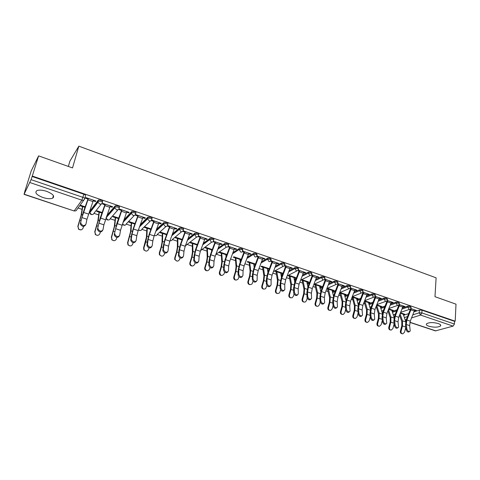 <?xml version="1.0" encoding="UTF-8"?>
<svg xmlns="http://www.w3.org/2000/svg" width="480" height="480" viewBox="0 0 480 480"><rect width="100%" height="100%" fill="white"/><g stroke="black" fill="none" stroke-linecap="round" stroke-linejoin="round"><path stroke-width="0.72" d="M102.408 202.446L102.618 201.648C102.858 201.132 102.336 200.628 101.052 200.13L98.472 199.992L97.974 201.258L100.758 201.234C102.042 201.732 102.57 202.236 102.33 202.746C101.874 203.91 100.974 204.33 99.618 204.006L97.962 202.236L97.974 201.258L89.808 211.758L89.796 212.706L91.398 214.41C92.706 214.716 93.582 214.302 94.026 213.168L101.412 203.892M119.202 208.14L119.394 207.39C119.658 206.892 119.166 206.4 117.906 205.908L115.308 205.782L114.84 207.018L117.624 207.006C118.884 207.492 119.382 207.984 119.118 208.482C118.68 209.64 117.798 210.06 116.472 209.742L114.816 207.894L114.84 207.018L106.332 216.99M135.684 213.732L135.852 213.024C136.146 212.544 135.672 212.058 134.442 211.578L131.826 211.464L131.394 212.676L134.178 212.67C135.408 213.15 135.882 213.63 135.588 214.11C135.174 215.262 134.31 215.688 133.008 215.37L131.358 213.438L131.394 212.676L123.336 221.328M151.854 219.216L152.01 218.556C152.328 218.088 151.878 217.614 150.672 217.146L147.894 217.146L147.642 218.226L150.42 218.226C151.626 218.7 152.076 219.168 151.758 219.636C151.356 220.782 150.516 221.208 149.244 220.902L147.6 218.88L147.642 218.226L139.932 225.852M167.736 224.61L167.874 223.986C168.21 223.53 167.79 223.074 166.608 222.612L163.83 222.6L163.59 223.68L166.368 223.686C167.55 224.148 167.97 224.604 167.634 225.06C167.25 226.2 166.428 226.626 165.174 226.326L163.548 224.22L163.59 223.68L156.162 230.478M183.324 229.902L183.444 229.32C183.804 228.876 183.408 228.426 182.25 227.976L179.574 227.892L179.25 229.026L182.022 229.044C183.18 229.494 183.582 229.944 183.222 230.382C182.85 231.522 182.052 231.942 180.822 231.654L179.25 229.026L172.056 235.146M198.63 235.098L198.744 234.552C199.122 234.126 198.75 233.688 197.616 233.244L194.844 233.22L194.628 234.282L197.4 234.306C198.534 234.75 198.906 235.188 198.528 235.614C198.174 236.748 197.388 237.168 196.182 236.88L194.628 234.282L187.626 239.832M213.666 240.204L213.762 239.7C214.164 239.28 213.81 238.854 212.706 238.416L209.982 238.356L209.73 239.442L212.496 239.472C213.606 239.91 213.96 240.336 213.558 240.75C213.222 241.878 212.46 242.298 211.272 242.022L209.73 239.442L202.896 244.512M228.432 245.226L228.522 244.752C228.942 244.344 228.612 243.93 227.526 243.498L224.76 243.462L224.568 244.512L227.328 244.548C228.42 244.98 228.75 245.394 228.33 245.796C228.006 246.918 227.256 247.338 226.098 247.068L224.568 244.512L217.842 249.264M242.952 250.17L242.088 248.49L239.328 248.448L239.142 249.492L241.902 249.534L242.832 250.806C242.502 251.886 241.776 252.294 240.66 252.024L239.142 249.492L232.578 253.788M257.226 255.042L256.392 253.398L253.638 253.35L253.464 254.388L256.218 254.436L257.064 255.786C256.716 256.782 256.014 257.154 254.97 256.896L253.464 254.388L247.014 258.366M271.26 259.83L270.456 258.222L267.708 258.168L267.54 259.2L270.294 259.254L271.056 260.676L269.034 261.684L267.54 259.2L261.192 262.89M285.054 264.54L284.274 262.962L281.532 262.902L281.376 263.928L284.124 263.988L284.976 265.074L284.802 265.476L282.858 266.394L281.376 263.928L275.118 267.372M298.614 269.172L297.864 267.618L295.128 267.552L294.978 268.572L297.72 268.638L298.542 269.682L298.314 270.192L296.442 271.02L294.978 268.572L288.798 271.794M311.946 273.726L311.22 272.202L308.49 272.13L308.352 273.144L311.088 273.216L311.88 274.218L311.598 274.824L309.804 275.568L308.352 273.144L302.25 276.162M325.062 278.202L324.354 276.702L321.63 276.63L321.504 277.638L324.228 277.716L325.002 278.682L324.66 279.378L322.944 280.044L321.504 277.638L315.468 280.476M337.956 282.606L337.278 281.136L334.554 281.052L334.434 282.054L337.158 282.138L337.902 283.068L337.506 283.848L335.868 284.442L334.434 282.054L328.464 284.724M350.646 286.944L349.98 285.492L347.268 285.408L347.16 286.404L349.872 286.488L350.598 287.388L350.142 288.24L348.576 288.768L347.16 286.404L341.244 288.918M363.126 291.204L362.484 289.782L359.778 289.686L359.676 290.682L362.382 290.772L363.084 291.636L362.568 292.56L361.08 293.028L359.676 290.682L353.814 293.058M375.408 295.398L374.784 293.994L372.084 293.904L371.988 294.888L374.688 294.984L375.366 295.812L374.802 296.802L373.38 297.216L371.988 294.888L366.18 297.138M387.492 299.532L386.886 298.146L384.192 298.05L384.102 299.028L386.796 299.13L387.456 299.928L386.844 300.972L387.168 301.062M399.384 303.594L398.796 302.232L396.108 302.13L396.03 303.102L398.718 303.204L399.354 303.972L398.688 305.07L397.398 305.394L396.03 303.102L390.318 305.124M411.09 307.596L410.52 306.252L407.838 306.144L407.766 307.11L410.448 307.224L411.066 307.962L410.352 309.102L409.122 309.384L407.766 307.11L402.096 309.03M428.886 326.244C433.962 327.528 437.826 327.456 440.472 326.022C441.204 325.164 440.454 324.336 438.234 323.526C433.134 322.23 429.258 322.296 426.618 323.724C425.868 324.594 426.624 325.434 428.886 326.244M42.99 197.532C47.202 198.84 50.43 199.05 52.68 198.162C55.014 196.2 52.98 193.92 46.578 191.316C42.36 189.996 39.114 189.768 36.84 190.638C34.488 192.666 36.54 194.964 42.99 197.532M38.61 155.874L72.522 167.922L78.834 146.148L436.11 277.824L434.982 296.694L456 304.164L455.196 321.18L32.292 176.04L38.61 155.874L31.224 170.904L25.176 190.344M78.066 208.02L81.954 209.322M89.304 211.776L90.27 212.1M93.972 213.336L98.562 214.872M110.226 218.772L114.87 220.32M126.186 224.106L130.884 225.672M141.864 229.344L146.61 230.928M157.266 234.492L162.054 236.088M172.398 239.55L177.228 241.164M187.266 244.518L192.138 246.144M201.882 249.402L206.79 251.04M216.246 254.202L221.196 255.858M230.586 258.996L235.35 260.586M244.926 263.79L249.27 265.236M259.02 268.5L262.956 269.814M272.874 273.126L276.414 274.308M286.494 277.68L289.65 278.736M299.886 282.156L302.676 283.086M313.056 286.56L315.486 287.37M326.01 290.886L328.092 291.582M338.754 295.146L340.5 295.728M351.294 299.334L352.71 299.808M363.624 303.456L364.728 303.828M375.762 307.512L376.56 307.782M387.714 311.508L388.212 311.676M68.352 166.44L69.9 161.154L78.834 146.148M25.11 190.326L24.114 194.196L31.074 179.658L83.004 197.37C84.324 197.874 84.876 198.39 84.666 198.912C84.192 200.088 83.262 200.508 81.882 200.178L30 182.574M32.292 176.04L31.074 179.658M403.506 315.264L408.786 313.548M414.138 311.802L419.382 310.098L419.196 312.816L421.878 312.93L454.44 324.036L453.102 326.118L435.462 330.888L409.872 322.392M454.44 324.036L454.566 321.354L455.196 321.18M391.758 310.452L392.52 310.71L392.568 310.152M392.52 310.71L393.36 310.422L388.782 308.88M403.08 306.486L403.98 306.798L404.028 306.21M403.98 306.798L404.862 306.498L399.138 304.542M380.178 306.564L380.982 306.834L381.036 306.276M380.982 306.834L381.816 306.54L376.842 304.866M391.332 302.484L392.274 302.802L392.328 302.214M392.274 302.802L393.144 302.496L387.24 300.48M368.418 302.616L369.27 302.898L369.324 302.34M369.27 302.898L370.086 302.592L364.704 300.786M379.404 298.416L380.388 298.752L380.442 298.158M380.388 298.752L381.24 298.434L375.156 296.352M356.478 298.602L357.372 298.902L357.432 298.338M357.372 298.902L358.176 298.59L352.374 296.64L361.272 293.076M367.278 294.282L368.31 294.63L368.364 294.036M368.31 294.63L369.15 294.3L362.874 292.158M344.346 294.528L345.282 294.846L345.348 294.276M345.282 294.846L346.074 294.522L340.014 292.482M354.96 290.076L356.034 290.442L356.094 289.842M356.034 290.442L356.856 290.106L350.388 287.898M332.016 290.388L333.006 290.718L333.072 290.148M333.006 290.718L333.78 290.388L327.468 288.264M342.438 285.81L343.56 286.188L343.626 285.588M343.56 286.188L344.37 285.84L337.698 283.566M319.488 286.182L320.526 286.53L320.598 285.96M320.526 286.53L321.288 286.188L314.712 283.98M329.712 281.466L330.876 281.862L330.948 281.262M330.876 281.862L331.674 281.508L324.804 279.162M306.762 281.91L307.848 282.276L307.926 281.694M307.848 282.276L308.592 281.922L301.752 279.618M316.77 277.056L317.988 277.47L318.066 276.858M317.988 277.47L318.768 277.098L311.688 274.68M293.826 277.566L294.966 277.944L295.05 277.368M294.966 277.944L295.692 277.584L288.576 275.19M303.618 272.568L304.884 273L304.968 272.388M304.884 273L305.646 272.616L298.35 270.126M280.674 273.15L281.868 273.546L281.958 272.964M281.868 273.546L282.582 273.174L275.184 270.69M290.238 268.002L291.558 268.452L291.648 267.84M291.558 268.452L292.302 268.062L284.79 265.5M267.306 268.656L268.554 269.076L268.65 268.494M268.554 269.076L269.25 268.692L261.564 266.112M276.63 263.364L278.004 263.832L278.1 263.214M278.004 263.832L278.73 263.43L271.014 260.796M253.71 264.09L255.018 264.534L255.12 263.94M255.018 264.534L255.45 264.282M262.794 258.642L264.222 259.134L264.324 258.51M264.222 259.134L264.93 258.714L256.992 256.008M248.712 253.842L250.2 254.352L250.308 253.722M250.2 254.352L250.89 253.92L242.73 251.136M234.39 248.958L235.932 249.486L236.046 248.856M235.932 249.486L236.598 249.042L228.198 246.222M219.81 243.984L221.418 244.536L221.532 243.9M221.418 244.536L222.06 244.08L213.342 241.332M204.972 238.926L206.64 239.496L206.766 238.854M206.64 239.496L207.264 239.028L198.606 236.07L198.072 236.49M189.87 233.778L191.604 234.366L191.736 233.724M191.604 234.366L192.204 233.886L183.39 230.874L182.802 231.366L184.992 232.11M182.286 239.454L175.734 237.252L175.176 237.72L177.318 238.44M174.492 228.528L176.292 229.146L176.43 228.498M176.292 229.146L176.868 228.648L167.898 225.582L167.334 226.086L169.56 226.848M166.836 234.264L160.56 232.152L160.026 232.632L162.204 233.364M158.838 223.188L160.704 223.83L160.848 223.176M160.704 223.83L161.256 223.314L152.118 220.194L151.578 220.716L153.846 221.49M151.11 228.978L145.116 226.962L144.606 227.454L146.82 228.198M142.89 217.752L144.828 218.412L144.984 217.758M144.828 218.412L145.356 217.89L136.044 214.71L135.534 215.244L137.838 216.03M135.096 223.59L129.39 221.676L128.91 222.18L131.16 222.936M126.648 212.214L128.658 212.898L128.82 212.244M128.658 212.898L129.156 212.358L119.676 209.118L119.19 209.67L121.536 210.468M118.782 218.106L113.382 216.294L112.926 216.816L115.218 217.584M110.1 206.568L112.182 207.282L112.356 206.622M112.182 207.282L112.656 206.724L102.996 203.424L102.54 203.988L104.928 204.804M102.156 212.52L97.08 210.81L96.648 211.35L98.982 212.13M93.234 200.82L95.4 201.558L95.58 200.892M95.4 201.558L95.844 200.982L85.998 197.622L85.572 198.204L88.002 199.032M90.03 210.948L98.268 200.154M106.8 215.706L115.122 205.926M123.804 220.056L131.664 211.59M140.4 224.586L147.894 217.146M156.63 229.218L163.83 222.6M172.524 233.898L179.478 227.958M188.094 238.596L194.844 233.22M203.364 243.282L209.94 238.386M218.34 247.944L224.76 243.462M233.046 252.576L239.328 248.448M247.476 257.166L253.638 253.35M254.502 266.328L254.928 265.632M261.654 261.702L267.708 258.168M267.96 270.84L269.01 269.82M275.574 266.19L281.532 262.902M281.202 275.28L281.268 274.818L282.846 273.984M289.26 270.624L295.128 267.552M294.174 279.324L296.43 278.118M302.706 275.004L308.49 272.13M307.11 283.5L309.774 282.228M315.924 279.324L321.63 276.63M319.842 287.664L322.89 286.29M328.92 283.584L334.554 281.052M332.37 291.78L335.784 290.322M341.7 287.79L347.268 285.408M344.7 295.836L348.462 294.306M354.264 291.936L359.778 289.686M356.832 299.838L360.924 298.242M366.63 296.022L372.084 293.904M368.778 303.78L373.182 302.142M378.792 300.054L384.192 298.05M380.532 307.662L385.242 305.988M390.762 304.026L396.108 302.13M392.106 311.49L397.11 309.792M402.54 307.944L407.838 306.144M403.164 314.28L403.878 314.52L403.92 313.968M403.878 314.52L404.736 314.244L400.536 312.834M414.642 310.434L415.5 310.728L415.542 310.146M415.5 310.728L416.394 310.434L410.85 308.538M85.224 206.826L80.472 205.23L80.07 205.782L82.44 206.58M190.062 242.718L192.168 243.426M204.69 247.632L206.766 248.328M211.524 249.924L212.142 250.134M219.072 252.462L221.112 253.146M225.828 254.73L226.782 255.048M233.208 257.208L235.218 257.88M239.886 259.452L241.17 259.884M247.104 261.876L249.084 262.542M260.88 266.502L262.722 267.12M274.482 271.068L276.132 271.62M287.856 275.562L289.326 276.054M301.014 279.978L302.304 280.41M323.118 280.092L313.938 284.34L315.072 284.7M326.892 288.672L327.636 288.918M339.636 292.95L340.002 293.07M90.192 211.272L90.63 211.638M106.524 216.768L106.932 217.104M32.076 176.472L83.874 194.238C85.188 194.748 85.74 195.27 85.524 195.792L84.732 198.66M454.566 321.354L422.058 310.206L419.382 310.098M374.778 296.838L375.198 296.982M362.502 292.65L363.03 292.83M350.028 288.396L350.67 288.612M337.344 284.07L338.106 284.328M324.456 279.672L325.332 279.972M311.346 275.202L312.348 275.544M298.02 270.66L299.148 271.044M284.46 266.034L285.72 266.466M270.672 261.33L272.064 261.81M255.528 264.078L247.77 261.474M256.644 256.548L258.18 257.07M241.386 259.326L233.85 256.794M242.37 251.682L244.05 252.252M226.998 254.49L219.696 252.036M227.844 246.726L229.674 247.35M212.358 249.564L205.296 247.194M213.06 241.686L215.04 242.358M197.454 244.554L190.644 242.268M198.006 236.55L200.148 237.282M406.89 329.118C407.85 331.38 408.966 332.016 410.232 331.032L409.644 325.608L406.242 324.486L406.89 329.118L406.134 329.682L405.486 325.05L406.278 319.656L410.568 308.91M409.476 331.59C408.204 332.574 407.088 331.938 406.134 329.682M411.33 308.706L406.89 320.022L406.242 324.486M414.72 309.864L410.286 321.15L409.644 325.608M402.102 333.726L402.066 333.72C400.74 333.528 400.188 332.64 400.398 331.05L401.088 331.176C400.878 332.766 401.43 333.66 402.756 333.852L404.484 332.28L405.804 327.306M405.696 321.48L403.086 313.692M399.57 315.192L401.796 321.624L401.784 325.854L400.398 331.05M401.088 331.176L402.474 325.974L402.492 320.85L400.086 313.932M395.184 325.296C396.156 327.594 397.29 328.224 398.586 327.186L398.04 321.78L394.578 320.64L395.184 325.296L394.434 325.866L393.834 321.216L394.656 315.792L398.982 304.776M397.818 327.78C396.516 328.782 395.388 328.146 394.434 325.866M399.72 304.74L395.262 316.152L394.578 320.64M403.164 305.916L398.706 317.298L398.04 321.78M383.286 321.408C384.276 323.754 385.434 324.378 386.748 323.274L386.25 317.898L382.734 316.74L383.286 321.408L382.542 321.99L381.996 317.322L382.854 311.862L387.216 300.516M385.98 323.91C384.642 324.93 383.496 324.288 382.542 321.99M387.924 300.714L383.442 312.216L382.734 316.74M391.422 301.908L386.946 313.386L386.25 317.898M390.486 329.982C389.136 329.796 388.566 328.896 388.782 327.288L389.46 327.408C389.244 329.034 389.826 329.934 391.194 330.108L392.91 328.53L394.17 323.808M394.116 317.442L391.692 309.858M387.954 310.908L390.24 317.802L390.186 322.05L388.782 327.288M389.46 327.408L390.864 322.164L390.924 317.022L388.47 309.642M378.708 326.184C377.34 325.992 376.764 325.08 376.986 323.466L377.646 323.58C377.436 325.248 378.036 326.154 379.452 326.304L381.15 324.72L382.344 320.28M382.356 313.332L380.118 305.97M377.646 323.58L379.074 318.3L379.176 313.128L376.686 305.244M376.164 306.528L378.498 313.92L378.408 318.192L376.986 323.466M371.196 317.46C372.21 319.854 373.386 320.466 374.724 319.302L374.268 313.95L370.704 312.774L371.196 317.46L370.464 318.048L369.972 313.362L370.86 307.866L375.252 296.388M373.95 319.974C372.576 321.018 371.418 320.376 370.464 318.048M375.942 296.622L371.436 308.22L370.704 312.774M379.494 297.834L374.994 309.408L374.268 313.95M358.914 313.446C359.946 315.888 361.146 316.488 362.502 315.258L362.1 309.936L358.47 308.742L358.914 313.446L358.188 314.046L357.756 309.342L358.68 303.81L363.09 292.236M361.734 315.972C360.324 317.04 359.142 316.398 358.188 314.046M363.762 292.464L359.238 304.164L358.47 308.742M367.374 293.694L362.856 305.37L362.1 309.936M346.428 309.372C347.484 311.856 348.702 312.45 350.082 311.148L349.734 305.862L346.044 304.644L346.428 309.372L345.714 309.978L345.336 305.256L346.296 299.688L350.736 288.012M349.314 311.904C347.868 313.002 346.668 312.36 345.714 309.978M351.39 288.24L346.842 300.036L346.044 304.644M355.056 289.488L350.52 301.26L349.734 305.862M366.744 322.326C365.358 322.122 364.776 321.21 364.998 319.584L365.646 319.692C365.436 321.408 366.066 322.32 367.53 322.434L369.204 320.85L370.326 316.722M365.646 319.692L367.092 314.376L367.248 309.18L364.866 300.84M370.416 309.15L368.364 302.016M364.2 302.04L366.57 309.978L366.444 314.274L364.998 319.584M354.594 318.408C353.184 318.198 352.59 317.274 352.818 315.636L353.454 315.744C353.244 317.508 353.904 318.426 355.434 318.504L357.066 316.914L358.104 313.128M353.454 315.744L354.924 310.386L355.122 305.16L352.872 296.808M358.296 304.89L356.43 298.002M352.176 297.132L354.45 305.976L354.288 310.29L352.818 315.636M342.24 314.43C340.812 314.208 340.212 313.278 340.446 311.628L341.064 311.73C340.86 313.554 341.556 314.478 343.152 314.502L344.736 312.918L345.678 309.516M341.064 311.73L342.558 306.33L342.804 301.08L340.692 292.71M345.984 300.552L344.304 293.928M340.068 292.5L340.056 294.066L342.144 301.902L341.934 306.24L340.446 311.628M333.738 305.226C334.818 307.758 336.06 308.34 337.458 306.972L337.164 301.716L333.414 300.48L333.738 305.226L333.036 305.844L332.712 301.104L333.714 295.5L338.172 283.728M336.69 307.77C335.208 308.892 333.99 308.25 333.036 305.844M338.808 283.944L334.242 295.842L333.414 300.48M342.54 285.216L337.98 297.09L337.164 301.716M329.694 310.38C328.242 310.158 327.636 309.216 327.864 307.554L328.47 307.65C328.272 309.546 329.01 310.476 330.684 310.434L332.208 308.862L333.036 305.874M328.47 307.65L329.988 302.214L330.288 296.934L328.314 288.552M333.48 296.13L331.98 289.782M327.708 288.348L327.678 289.914L329.628 297.768L329.382 302.124L327.864 307.554M320.838 301.008C321.942 303.594 323.208 304.17 324.63 302.724L324.384 297.504L320.574 296.25L320.838 301.008L320.142 301.638L319.884 296.88L320.922 291.246L325.41 279.366M323.862 303.564C322.338 304.722 321.096 304.08 320.142 301.638M326.028 279.576L321.432 291.582L320.574 296.25M329.82 280.872L325.23 292.848L324.384 297.504M316.938 306.27C315.468 306.036 314.85 305.088 315.084 303.414L315.672 303.504C315.486 305.484 316.278 306.414 318.036 306.282L319.47 304.734L320.214 302.076M315.672 303.504L317.214 298.026L317.568 292.722L315.732 284.322M320.778 291.618L319.464 285.576M315.144 284.124L315.102 285.702L316.914 293.568L316.626 297.942L315.084 303.414M307.722 296.724C308.856 299.364 310.14 299.922 311.58 298.398L311.394 293.22L307.524 291.948L307.722 296.724L307.038 297.366L306.846 292.59L307.92 286.914L312.426 274.932M310.818 299.292C309.258 300.48 307.998 299.838 307.038 297.366M313.026 275.142L308.412 287.25L307.524 291.948M316.884 276.456L312.276 288.534L311.394 293.22M303.978 302.088C302.478 301.848 301.854 300.888 302.094 299.208L302.664 299.292C302.496 301.374 303.348 302.292 305.208 302.052L306.522 300.54L307.206 298.116M302.664 299.292L304.23 293.766L304.632 288.438L302.952 280.026M307.878 287.022L306.744 281.298M302.382 279.834L302.322 281.418L303.99 289.29L303.654 293.694L302.094 299.208M294.384 292.368C295.542 295.056 296.856 295.602 298.314 294.006L298.188 288.87L294.252 287.574L294.384 292.368L293.712 293.022L293.58 288.222L294.702 282.516L299.232 270.426M297.558 294.942C295.956 296.16 294.672 295.524 293.712 293.022M299.814 270.624L295.176 282.846L294.252 287.574M303.732 271.968L299.1 284.154L298.188 288.87M290.802 297.84C289.278 297.594 288.636 296.622 288.882 294.93L289.434 295.002C289.302 297.216 290.22 298.122 292.194 297.72L293.358 296.274L293.994 294.042M289.434 295.002L291.024 289.44L291.486 284.082L289.962 275.658M294.774 282.324L293.814 276.954M289.41 275.472L289.326 277.062L290.856 284.952L290.472 289.374L288.882 294.93M280.818 287.94C282.006 290.682 283.344 291.21 284.82 289.53L284.754 284.442L280.752 283.122L280.818 287.94L280.158 288.6L280.098 283.788L281.256 278.04L285.81 265.848M284.07 290.514C282.426 291.774 281.124 291.138 280.158 288.6M286.374 266.04L281.712 278.364L280.752 283.122M290.358 267.402L285.708 279.696L284.754 284.442M277.404 293.52C275.856 293.268 275.202 292.29 275.448 290.574L275.988 290.646C275.898 293.022 276.906 293.898 279 293.274L279.978 291.942L280.572 289.872M275.988 290.646L277.602 285.042L278.124 279.654L276.756 271.218M281.46 277.518L280.674 272.532M276.222 271.038L276.126 272.634L277.494 280.536L277.062 284.982L275.448 290.574M267.018 283.428C268.242 286.224 269.604 286.746 271.098 284.982L271.098 279.942L267.024 278.598L267.018 283.428L266.37 284.106L266.382 279.276L267.588 273.486L272.166 261.186M270.354 286.008C268.674 287.31 267.342 286.68 266.37 284.106M272.7 261.372L268.02 273.81L267.024 278.598M276.756 262.752L272.082 275.16L271.098 279.942M263.778 289.128C262.2 288.87 261.54 287.88 261.792 286.152L262.308 286.218C262.302 288.792 263.406 289.614 265.626 288.69L266.928 285.6M262.308 286.218L263.952 280.566L264.528 275.154L263.328 266.7M267.936 272.592L267.312 268.044M262.818 266.532L262.698 268.134L263.91 276.042L263.43 280.512L261.792 286.152M252.984 278.844C254.238 281.694 255.624 282.198 257.136 280.35L257.202 275.358L253.062 273.996L252.984 278.844L252.348 279.528L252.432 274.68L253.68 268.86L258.282 256.446M256.404 281.424C254.682 282.774 253.326 282.144 252.348 279.528M258.798 256.62L254.094 269.172L253.062 273.996M262.926 258.03L258.228 270.546L257.202 275.358M249.93 284.658C248.322 284.4 247.644 283.398 247.896 281.652L248.394 281.706C248.514 284.526 249.732 285.27 252.054 283.932L253.056 281.232M248.394 281.706L250.068 276.012L250.71 270.576L249.678 262.11M254.19 267.534L253.728 263.472M249.186 261.948L250.098 271.476L249.564 275.97L247.896 281.652M238.698 274.182C239.988 277.086 241.404 277.572 242.934 275.634L243.072 270.702L238.854 269.31L238.698 274.182L238.074 274.878L238.236 270.012L239.532 264.15L244.158 251.622M242.214 276.762C240.444 278.154 239.064 277.53 238.074 274.878M244.65 251.79L239.928 264.456L238.854 269.31M248.85 253.224L244.128 265.86L243.072 270.702M235.842 280.11C234.198 279.852 233.508 278.838 233.766 277.074L234.246 277.122C234.546 280.224 235.878 280.842 238.236 278.976L238.95 276.768M234.246 277.122L235.944 271.386L236.646 265.92L235.794 257.448M240.228 262.338L239.91 258.828M235.326 257.286L236.046 266.832L235.464 271.344L233.766 277.074M224.166 269.43L224.166 269.454C225.51 272.4 226.944 272.862 228.474 270.84L228.69 265.962L224.4 264.546L224.166 269.43L223.554 270.144L223.794 265.26L225.138 259.356L229.788 246.72M227.772 272.01C225.978 273.456 224.574 272.844 223.554 270.162L224.166 269.454M230.256 246.876L225.51 259.662L224.4 264.546M234.528 248.334L229.788 261.084L228.69 265.962M221.514 275.484C219.906 275.262 219.186 274.29 219.348 272.574L219.804 272.616C220.494 275.886 221.928 276.294 224.118 273.84L224.604 272.214M219.846 272.46L221.574 266.676L222.342 261.18L221.67 252.696M226.044 256.986L225.864 254.106M221.226 252.546L221.748 262.104L221.112 266.646L219.39 272.418M209.37 264.6L209.37 264.696C210.75 267.606 212.22 268.05 213.762 266.034L214.05 261.138L209.688 259.698L209.37 264.6L208.776 265.326L209.094 260.424L210.492 254.484L215.166 241.722M213.078 267.174C211.29 268.674 209.856 268.092 208.776 265.422L208.776 265.326M215.61 241.878L210.84 254.778L209.688 259.698M219.954 243.36L215.19 256.23L214.05 261.138M206.94 270.78C205.536 270.648 204.774 269.85 204.648 268.374L204.756 267.678L205.194 267.708L205.086 268.404C206.172 271.266 207.654 271.506 209.538 269.118L210.012 267.552M205.194 267.708L206.952 261.882L207.786 256.356L207.306 247.866M211.638 251.454L211.572 249.3M206.886 247.728L207.204 257.298L206.514 261.858L204.756 267.678M194.316 259.68L194.31 259.854C195.732 262.722 197.226 263.154 198.78 261.144L199.158 256.224L194.712 254.76L194.316 259.68L193.734 260.418L194.136 255.498L195.582 249.516L200.28 236.64M198.126 262.254C196.35 263.808 194.886 263.25 193.728 260.592L193.734 260.418M200.7 236.784L195.906 249.81L194.712 254.76M205.122 238.296L200.34 251.286L199.158 256.224M192.108 265.992C190.884 265.92 190.116 265.272 189.798 264.036L189.87 262.854L190.284 262.878L190.212 264.06C191.574 266.52 193.074 266.604 194.706 264.312L195.168 262.8M190.284 262.878L192.066 257.004L192.978 251.454L192.696 242.958M197.01 245.73L197.028 244.416M192.294 242.82L192.402 252.408L191.652 256.992L189.87 262.854M178.98 254.676L178.974 254.922C180.444 257.754 181.962 258.168 183.534 256.158L183.99 251.226L179.466 249.738L178.98 254.676L178.422 255.426L178.908 250.488L180.402 244.464L185.13 231.468M182.898 257.238C181.134 258.846 179.64 258.324 178.416 255.672L178.422 255.426M185.526 231.6L180.708 244.752L179.466 249.738M190.026 233.142L185.214 246.252L183.99 251.226M177.024 261.114L174.75 259.524L174.714 257.946L175.104 257.964L175.14 259.542C176.676 261.654 178.164 261.618 179.61 259.422L180.06 257.94M175.104 257.964L176.922 252.036L177.9 246.462L177.822 237.954M177.45 237.828L177.342 247.428L176.532 252.036L174.714 257.946M163.374 249.576L163.368 249.9C164.874 252.69 166.422 253.086 168.006 251.088L168.552 246.138L163.95 244.62L163.374 249.576L162.828 250.338L163.404 245.388L164.952 239.322L169.704 226.2M167.394 252.126C165.648 253.794 164.124 253.308 162.822 250.662L162.828 250.338M170.07 226.326L165.228 239.598L163.95 244.62M174.654 227.892L169.824 241.128L168.552 246.138M161.676 256.152L159.45 254.838L159.288 252.948L159.654 252.954L159.816 254.85C161.46 256.686 162.936 256.548 164.238 254.442L164.688 252.972M159.654 252.954L161.502 246.984L162.558 241.374L162.69 232.866M162.342 232.752L162.006 242.358L161.136 246.99L159.288 252.948M147.474 244.38L147.468 244.788C149.016 247.536 150.594 247.914 152.19 245.922L152.832 240.954L148.14 239.412L147.474 244.38L146.946 245.16L147.618 240.192L149.22 234.084L153.996 220.836M151.614 246.918C149.88 248.652 148.32 248.202 146.94 245.562L146.946 245.16M154.332 220.956L149.472 234.354L148.14 239.412M159.006 222.546L154.146 235.914L152.832 240.954M146.058 251.1L143.874 249.996L143.58 247.86L143.916 247.86L144.216 249.996C145.932 251.616 147.39 251.406 148.59 249.372L149.046 247.902M143.916 247.86L145.8 241.836L146.934 236.202L147.288 227.688M146.964 227.58L146.394 237.198L143.58 247.86M131.28 239.094L131.274 239.574C132.864 242.286 134.472 242.646 136.086 240.66L136.824 235.68L132.042 234.102L131.28 239.094L130.77 239.886L131.532 234.9L133.2 228.75L138 215.376M135.534 241.614C133.818 243.408 132.228 242.994 130.764 240.366L130.77 239.886M138.306 215.478L133.422 229.014L132.042 234.102M143.064 217.104L138.186 230.598L136.824 235.68M130.17 245.946L128.01 245.004L127.584 242.682L127.896 242.67L128.322 244.998C130.08 246.444 131.526 246.186 132.654 244.206L133.122 242.718M127.896 242.67L131.028 230.934L131.604 222.42M131.31 222.318L130.5 231.942L127.584 242.682M114.78 233.7L114.78 234.264C116.412 236.928 118.044 237.276 119.676 235.302L120.51 230.304L115.644 228.696L114.288 234.51L116.88 223.32L121.704 209.814M119.16 236.208C117.462 238.068 115.836 237.684 114.282 235.068L114.288 234.51M121.98 209.904L115.644 228.696M126.828 211.56L120.51 230.304M114.012 240.702L111.834 239.88L111.576 237.378L112.122 239.862C113.916 241.182 115.35 240.876 116.418 238.95L116.91 237.414M111.576 237.378L114.822 225.564L115.638 217.05M115.374 216.96L114.312 226.59L111.294 237.402M97.968 228.21L97.968 228.846C99.642 231.474 101.304 231.804 102.96 229.842L103.896 224.826L98.94 223.188L97.494 229.032L100.248 217.782L105.102 204.144M102.474 230.7C100.794 232.62 99.138 232.278 97.494 229.668L97.494 229.032M105.348 204.228L98.94 223.188M110.286 205.914L103.896 224.826M97.572 235.35L95.346 234.63L94.95 231.996L95.604 234.6C97.428 235.824 98.85 235.488 99.888 233.592L100.398 231.99M94.95 231.996L98.322 220.098L99.378 211.584M99.144 211.506L97.818 221.142L94.698 232.026M80.832 222.618L80.838 223.326C82.554 225.912 84.246 226.23 85.92 224.274L86.964 219.246L81.912 217.578L80.382 223.452L83.31 212.142L88.182 198.366M85.464 225.108C83.79 227.064 82.098 226.752 80.382 224.166L80.382 223.452M88.398 198.438L81.912 217.578M93.426 200.154L86.964 219.246M80.862 229.89L78.534 229.26L78.012 226.506L78.768 229.218C80.61 230.364 82.038 229.998 83.04 228.138L83.592 226.446M78.012 226.506L81.51 214.53L82.818 206.016M82.614 205.95L81.018 215.586L77.784 226.548M83.904 199.956L76.926 209.586C76.47 210.732 75.57 211.146 74.232 210.828L81.882 200.178L83.874 194.238M24.114 194.196L74.064 210.954L75.552 210.888M404.322 317.586L407.556 316.548M412.884 314.838L419.196 312.816L420.552 315.072L411.63 317.886M406.314 319.566L405.15 319.932M405.45 320.778L405.84 320.91M409.908 322.26L435.942 330.9M453.102 326.118L420.552 315.072L421.878 312.93L422.058 310.206M90.102 210.696L89.754 212.07M118.038 209.718L110.28 218.604C109.854 219.732 108.996 220.146 107.712 219.84L106.11 218.064C106.404 219.636 107.328 220.254 108.882 219.912M134.352 215.412L126.24 223.938C125.826 225.06 124.992 225.474 123.726 225.18L122.358 224.004M150.372 220.98L141.912 229.176C141.516 230.292 140.7 230.706 139.464 230.418L138.486 229.788M166.11 226.428L157.314 234.33C156.93 235.434 156.138 235.848 154.92 235.572L154.374 235.302M181.566 231.762L172.44 239.388C172.08 240.486 171.3 240.9 170.106 240.63L170.022 240.6M196.758 236.994L185.43 245.688M211.692 242.118L200.61 250.554M217.878 249.168L224.568 244.512L224.784 243.45M226.368 247.14L216.288 254.04L215.622 255.096M254.634 265.806L254.478 266.802M268.11 270.318L267.948 271.314L268.56 270.978M281.364 274.758L281.214 275.748L282.396 275.136M294.402 279.126L294.294 279.906M294.33 280.08L295.98 279.264M307.236 283.422L307.182 283.824M307.29 284.316L309.33 283.356M320.04 288.492L322.446 287.418M332.58 292.608L335.34 291.438M344.928 296.664L348.018 295.41M357.072 300.666L360.48 299.346M369.03 304.602L372.744 303.228M378.348 301.158L384.102 299.028L385.488 301.338L386.844 300.972M380.796 308.484L384.804 307.068M392.388 312.312L396.672 310.866M393.252 314.886L395.352 314.094M267.756 271.488L268.044 272.316M254.292 267.27L254.46 266.844M381.762 311.058L383.46 310.368M369.804 307.146L371.376 306.6M357.792 303.15L359.034 302.934M345.582 299.07L346.5 299.19M333.168 294.894L333.858 295.146M320.544 290.61L321.054 290.916M307.704 286.212L308.076 286.524M294.642 281.652L294.912 281.982M281.334 276.81L281.562 277.26M106.08 217.698L114.816 207.894L115.308 205.782M414.72 309.9L411.33 308.742M414.444 311.064L411.048 309.906M410.286 321.15L406.89 320.022M400.524 312.864L403.086 313.728M400.356 313.278L403.134 314.214M402.474 325.974L405.768 327.054M402.492 320.85L405.606 321.882M403.158 305.958L399.72 304.782M402.876 307.122L399.432 305.952M398.706 317.298L395.262 316.152M391.422 301.944L387.924 300.75M391.134 303.126L387.63 301.932M386.946 313.386L383.442 312.216M388.77 308.916L391.686 309.894M388.602 309.33L391.734 310.38M390.864 322.164L394.092 323.226M390.924 317.022L393.978 318.036M376.824 304.902L380.118 306.006M376.71 305.334L380.16 306.492M379.074 318.3L382.236 319.338M379.176 313.128L382.17 314.124M379.488 297.876L375.936 296.658M379.2 299.058L375.642 297.846M374.994 309.408L371.436 308.22M367.368 293.736L363.762 292.506M367.074 294.93L363.456 293.7M362.856 305.37L359.238 304.164M355.056 289.53L351.384 288.276M354.75 290.73L351.078 289.482M350.52 301.26L346.842 300.036M364.86 300.876L368.364 302.052M364.896 301.368L368.4 302.544M367.092 314.376L370.188 315.39M367.248 309.18L370.17 310.146M352.872 296.844L356.424 298.038M352.896 297.336L356.454 298.536M354.924 310.386L357.942 311.376M355.122 305.16L357.978 306.108M340.686 292.752L344.298 293.964M340.71 293.244L344.322 294.456M342.558 306.33L345.498 307.296M342.804 301.08L345.588 302.004M342.534 285.258L338.808 283.986M342.228 286.47L338.496 285.198M337.98 297.09L334.242 295.842M328.308 288.588L331.98 289.824M328.326 289.086L331.998 290.316M329.988 302.214L332.85 303.15M330.288 296.934L333 297.834M329.814 280.914L326.022 279.618M329.496 282.132L325.704 280.842M325.23 292.848L321.432 291.582M315.732 284.358L319.458 285.612M315.744 284.862L319.476 286.11M317.214 298.026L319.998 298.938M317.568 292.722L320.196 293.592M316.878 276.498L313.02 275.178M316.554 277.722L312.696 276.414M312.276 288.534L308.412 287.25M302.946 280.062L306.738 281.34M302.952 280.566L306.744 281.838M304.23 293.766L306.93 294.654M304.632 288.438L307.188 289.284M303.726 272.004L299.808 270.666M303.396 273.246L299.478 271.908M299.1 284.154L295.176 282.846M289.956 275.694L293.808 276.99M289.956 276.198L293.808 277.494M291.024 289.44L293.64 290.298M291.486 284.082L293.958 284.904M290.352 267.438L286.368 266.082M290.016 268.686L286.026 267.33M285.708 279.696L281.712 278.364M276.75 271.254L280.668 272.574M276.744 271.758L280.662 273.078M277.602 285.042L280.122 285.864M278.124 279.654L280.506 280.446M276.75 262.794L272.694 261.414M276.408 264.054L272.352 262.668M272.082 275.16L268.02 273.81M263.322 266.742L267.306 268.08M263.31 267.246L267.294 268.584M263.952 280.566L266.376 281.364M264.528 275.154L266.826 275.916M262.914 258.072L258.792 256.662M262.566 259.338L258.438 257.934M258.228 270.546L254.094 269.172M249.672 262.152L253.722 263.514M249.648 262.662L253.698 264.024M250.068 276.012L252.396 276.78M250.71 270.576L252.906 271.302M248.844 253.266L244.644 251.832M248.484 254.544L244.29 253.11M244.128 265.86L239.928 264.456M235.788 257.484L239.904 258.87M235.758 257.994L239.88 259.38M235.944 271.386L238.17 272.112M236.646 265.92L238.752 266.616M234.522 248.376L230.25 246.918M234.156 249.66L229.884 248.208M229.788 261.084L225.51 259.662M221.664 252.738L225.852 254.148M221.628 253.248L225.822 254.658M221.574 266.676L223.692 267.372M222.342 261.18L224.346 261.846M219.948 243.402L215.604 241.92M219.576 244.698L215.232 243.216M215.19 256.23L210.84 254.778M207.3 247.908L211.56 249.342M207.258 248.424L211.518 249.858M206.952 261.882L208.956 262.542M207.786 256.356L209.688 256.986M205.116 238.338L200.694 236.826M204.738 239.646L200.31 238.134M200.34 251.286L195.906 249.81M192.684 242.994L197.022 244.452M192.63 243.51L196.968 244.968M192.066 257.004L193.962 257.622M192.978 251.454L194.766 252.048M190.02 233.184L185.514 231.648M189.63 234.498L185.124 232.962M185.214 246.252L180.708 244.752M177.816 237.996L182.226 239.478M177.756 238.512L182.088 239.97M176.922 252.036L178.698 252.618M177.9 246.462L179.58 247.014M174.648 227.934L170.058 226.368M174.252 229.26L169.662 227.7M169.824 241.128L165.228 239.598M162.678 232.908L166.824 234.3M162.612 233.43L166.644 234.786M161.502 246.984L163.152 247.524M162.558 241.374L164.118 241.896M158.994 222.594L154.326 220.998M158.592 223.926L153.918 222.336M154.146 235.914L149.472 234.354M147.276 227.73L151.098 229.014M147.198 228.252L150.918 229.5M145.8 241.836L147.324 242.34M146.934 236.202L148.374 236.676M143.052 217.146L138.294 215.526M142.644 218.496L137.88 216.876M138.186 230.598L133.422 229.014M131.592 222.456L135.078 223.632M131.508 222.984L134.898 224.124M129.81 236.598L131.202 237.054M131.028 230.934L132.342 231.366M126.816 211.602L121.968 209.952M126.396 212.964L121.548 211.308M121.926 225.186L117.072 223.572M115.626 217.092L118.764 218.148M115.53 217.614L118.584 218.64M113.526 231.258L114.78 231.672M114.822 225.564L116.01 225.96M110.274 205.956L105.336 204.27M109.842 207.324L104.904 205.644M105.36 219.678L100.416 218.028M99.366 211.626L102.144 212.556M99.258 212.154L101.964 213.06M96.936 225.822L98.046 226.182M98.322 220.098L99.366 220.446M93.414 200.202L88.386 198.486M92.976 201.582L87.942 199.866M88.482 214.062L83.442 212.382M82.806 206.058L85.206 206.862M82.686 206.586L85.026 207.372M80.034 220.278L80.994 220.596M81.51 214.53L82.41 214.83M440.538 324.834L440.472 326.022M53.43 195.624L52.68 198.162M409.338 309.438L400.758 312.294M294.288 279.198L294.234 279.6M281.268 274.818L281.136 275.706M268.038 270.366L267.798 271.74M254.58 265.836L254.34 267.144M209.982 238.356L209.7 239.64L202.806 244.752M194.916 233.172L194.592 234.594L187.482 240.222M179.574 227.892L179.208 229.452L171.846 235.704M163.95 222.516L163.548 224.22L155.892 231.21M148.032 217.044L147.6 218.88L139.59 226.788M131.826 211.464L131.358 213.438L122.91 222.486M98.472 199.992L97.962 202.236L89.796 212.706C90.156 214.254 91.104 214.842 92.646 214.476M397.608 305.448L388.956 308.46M385.686 301.392L376.962 304.566M357.822 303.258L358.278 303.228M373.578 297.27L364.77 300.624M345.624 299.232L346.26 299.22M333.222 295.122L333.84 295.182M348.762 288.822L339.78 292.584M320.616 290.922L321.006 291.03M336.042 284.49L326.97 288.486M309.972 275.616L300.678 280.14M296.61 271.068L287.19 275.904M283.02 266.442L273.462 271.62M185.4 245.772L185.898 245.682M169.962 240.75L171.03 240.714M154.302 235.494L155.898 235.65M138.408 229.992L140.502 230.502M122.298 224.16L124.83 225.258M24.012 194.346L74.064 210.954M405.504 320.946L405.804 321.042M219.348 272.574L219.804 272.616M209.37 264.696L208.776 265.422M204.648 268.374L205.086 268.404M194.31 259.854L193.728 260.592M189.798 264.036L190.212 264.06M178.974 254.922L178.416 255.672M174.75 259.524L175.14 259.542M163.368 249.9L162.822 250.662M159.45 254.838L159.816 254.85M147.468 244.788L146.94 245.562M143.874 249.996L144.216 249.996M131.274 239.574L130.764 240.366M128.01 245.004L128.322 244.998M114.78 234.264L114.282 235.068M97.968 228.846L97.494 229.668M80.838 223.326L80.382 224.166"/></g></svg>
